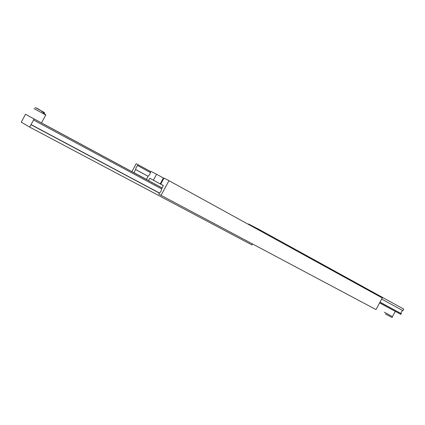 <?xml version="1.0" encoding="UTF-8"?>
<svg xmlns="http://www.w3.org/2000/svg" width="425" height="425" viewBox="0 0 425 425"><rect width="100%" height="100%" fill="white"/><g stroke="black" fill="none" stroke-linecap="round" stroke-linejoin="round"><path stroke-width="0.64" d="M248.381 224.342L248.572 223.991L260.674 230.308L403.75 309.108L402.905 310.664C401.519 311.174 400.956 312.168 401.221 313.639L400.887 314.399L387.175 306.993M387.17 307.004L379.599 302.897M400.887 314.399L379.615 302.866M260.674 230.308L260.344 230.918M402.905 310.664L381.687 299.035M401.253 313.719L379.993 302.17M131.909 171.647L136.197 163.715L138.215 164.762L136.197 167.296L135.633 169.538L133.944 172.662L146.402 179.446L148.144 176.216L149.738 174.558L150.817 171.28L156.597 174.271L153.393 180.189L149.828 178.272L148.559 180.625M150.652 171.583L138.215 164.762M150.36 172.539L137.748 165.628M148.097 176.306L135.633 169.538M146.428 179.393L133.944 172.662M156.597 174.271L163.896 178.282M160.735 184.126L163.992 178.102L168.98 180.683L161.064 195.33L158.743 194.018L159.248 193.088C160.666 192.212 161.431 190.873 161.548 189.077L163.338 185.528L160.735 184.126L163.333 185.539M161.064 195.33L375.987 309.575L382.266 297.967L168.98 180.683M153.393 180.189L163.317 185.566M163.306 185.582L149.828 178.272M29.739 116.578L25.516 114.272L21.25 122.166L29.692 127.112L34.096 118.968L29.739 116.583L41.469 122.905M89.978 149.069L95.96 152.293L89.978 149.069M149.186 180.992L154.551 183.887L149.186 180.992M25.516 114.272L29.75 116.556M42.973 123.686L162.053 187.903M34.096 118.968L162.026 187.946M29.692 127.112L251.982 244.97L252.535 243.95M30.988 124.711L159.285 193.072M33.532 120.009L161.527 188.875M44.258 112.88L44.444 112.535M384.343 312.232L392.418 316.609M390.32 316.598L385.459 314.006M163.413 178.017L160.236 183.898M45.746 115L34.053 108.603M36.125 107.961L44.423 112.572M390.442 316.641C391.924 317.645 392.578 317.645 392.408 316.636L395.261 311.36M401.221 313.639L380.019 302.122M148.107 176.29L135.628 169.511M35.078 107.807L35.578 107.785C38.218 108.518 41.623 110.893 45.788 114.915L41.464 122.921M30.993 124.546L159.433 193.003"/></g></svg>
